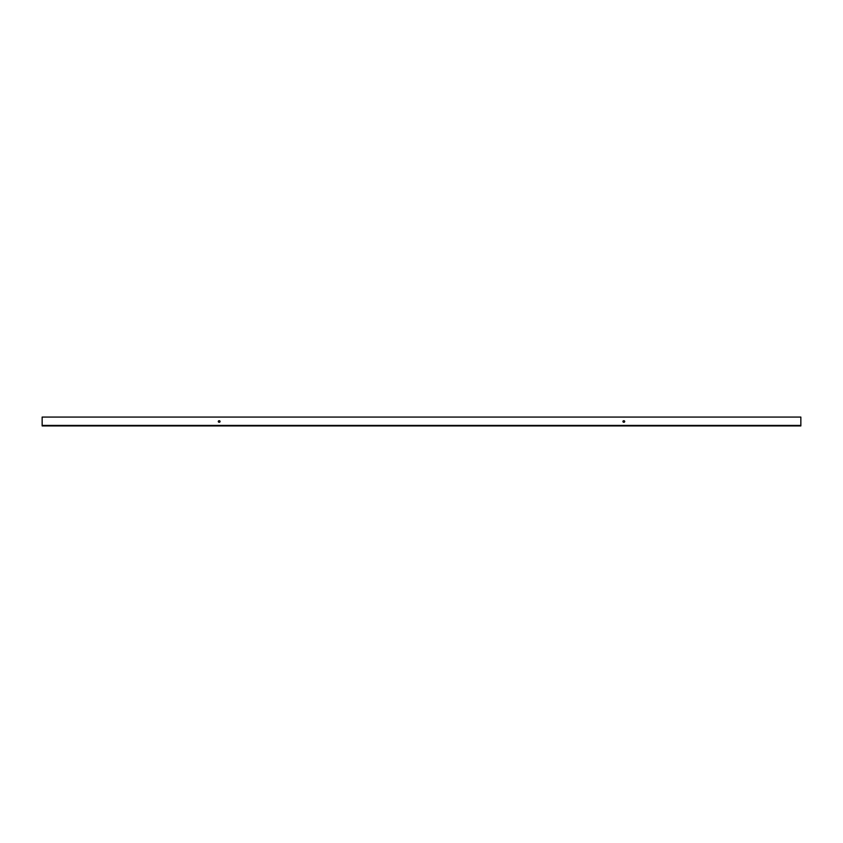 <?xml version="1.0" encoding="UTF-8"?>
<svg xmlns="http://www.w3.org/2000/svg" width="843" height="843" viewBox="0 0 843 843"><rect width="100%" height="100%" fill="white"/><g stroke="black" fill="none" stroke-linecap="round" stroke-linejoin="round"><path stroke-width="1.26" d="M219.043 420.752A0.748 0.748 0 0 0 218.295 421.5A0.748 0.748 0 0 0 219.043 422.248L219.317 422.248A0.748 0.748 0 0 0 220.065 421.5A0.748 0.748 0 0 0 219.317 420.752L219.043 420.752A0.748 0.748 0 0 0 218.295 421.5A0.748 0.748 0 0 0 219.043 422.248M623.683 420.752A0.748 0.748 0 0 0 622.935 421.5A0.748 0.748 0 0 0 623.683 422.248L623.957 422.248A0.748 0.748 0 0 0 624.705 421.5A0.748 0.748 0 0 0 623.957 420.752L623.683 420.752A0.748 0.748 0 0 0 622.935 421.5A0.748 0.748 0 0 0 623.683 422.248M42.15 425.926L42.15 417.074L800.85 417.074L800.85 425.926L42.15 425.926M219.317 422.248A0.748 0.748 0 0 0 220.065 421.5A0.748 0.748 0 0 0 219.317 420.752M623.957 422.248A0.748 0.748 0 0 0 624.705 421.5A0.748 0.748 0 0 0 623.957 420.752M42.15 425.42L800.85 425.42"/></g></svg>
